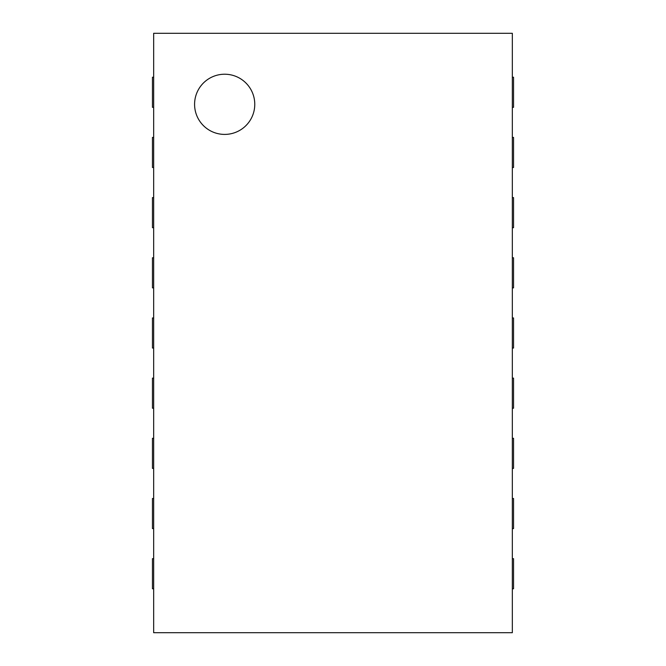 <?xml version="1.0" encoding="UTF-8"?>
<svg xmlns="http://www.w3.org/2000/svg" width="666" height="666" viewBox="0 0 666 666"><rect width="100%" height="100%" fill="white"/><g stroke="black" fill="none" stroke-linecap="round" stroke-linejoin="round"><path stroke-width="1" d="M153.663 498.501L152.456 498.501L152.456 528.588L153.663 528.588M153.663 33.3L153.663 632.7L512.337 632.7L512.337 33.3L153.663 33.3M512.337 107.326L513.544 107.326L513.544 77.231L512.337 77.231M153.663 77.231L152.456 77.231L152.456 107.326L153.663 107.326M512.337 167.499L513.544 167.499L513.544 137.412L512.337 137.412M153.663 137.412L152.456 137.412L152.456 167.499L153.663 167.499M512.337 227.68L513.544 227.68L513.544 197.594L512.337 197.594M153.663 197.594L152.456 197.594L152.456 227.68L153.663 227.68M512.337 287.862L513.544 287.862L513.544 257.775L512.337 257.775M153.663 257.775L152.456 257.775L152.456 287.862L153.663 287.862M512.337 348.043L513.544 348.043L513.544 317.957L512.337 317.957M153.663 317.957L152.456 317.957L152.456 348.043L153.663 348.043M512.337 408.225L513.544 408.225L513.544 378.138L512.337 378.138M153.663 378.138L152.456 378.138L152.456 408.225L153.663 408.225M512.337 468.406L513.544 468.406L513.544 438.32L512.337 438.32M153.663 438.32L152.456 438.32L152.456 468.406L153.663 468.406M512.337 528.588L513.544 528.588L513.544 498.501L512.337 498.501M512.337 588.769L513.544 588.769L513.544 558.674L512.337 558.674M153.663 558.674L152.456 558.674L152.456 588.769L153.663 588.769M224.675 134.407A30.087 30.087 0 0 1 198.618 89.269A30.087 30.087 0 0 1 250.732 89.269A30.087 30.087 0 0 1 224.675 134.407"/></g></svg>
